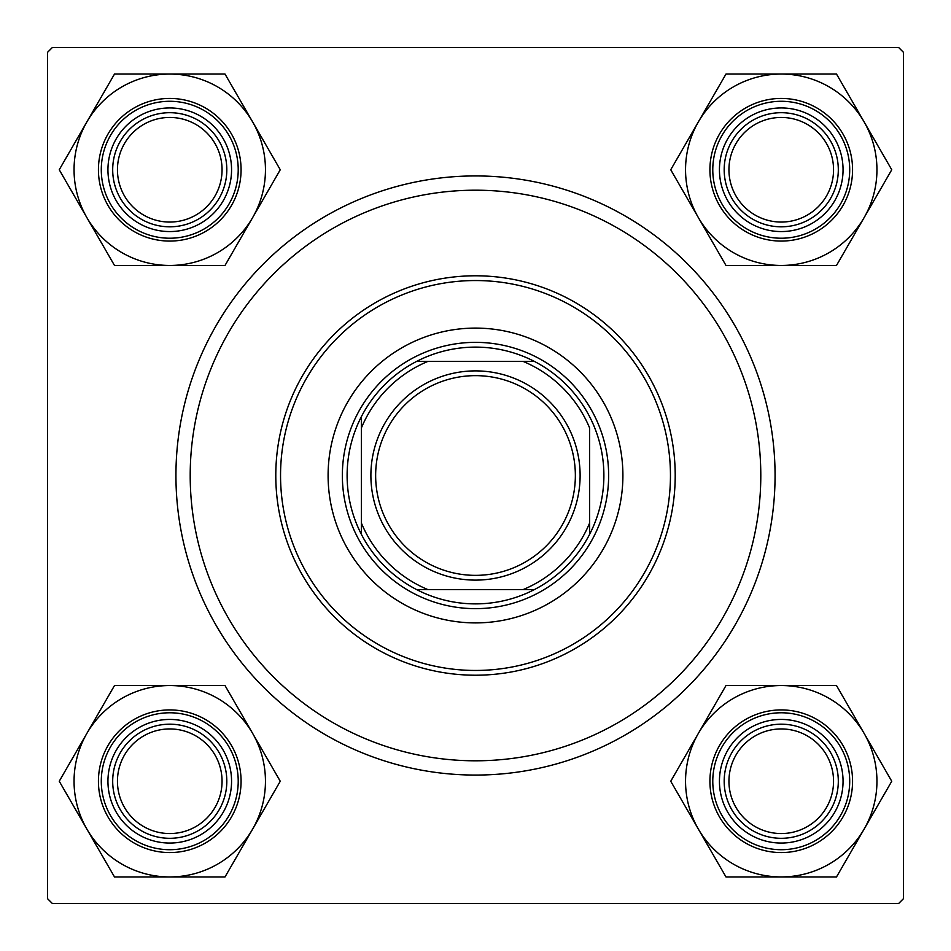 <?xml version="1.0" encoding="UTF-8"?>
<svg xmlns="http://www.w3.org/2000/svg" width="951" height="951" viewBox="0 0 951 951"><rect width="100%" height="100%" fill="white"/><g stroke="black" fill="none" stroke-linecap="round" stroke-linejoin="round"><path stroke-width="1.43" d="M475.5 175.935A299.565 299.565 0 0 1 775.065 475.5A299.565 299.565 0 0 1 475.5 775.065A299.565 299.565 0 0 1 175.935 475.5A299.565 299.565 0 0 1 475.5 175.935M903.45 898.695L903.45 52.305L898.695 47.55L52.305 47.55L47.55 52.305L47.55 898.695L52.305 903.45L898.695 903.45L903.45 898.695M622.905 475.5A147.405 147.405 0 0 0 475.5 328.095A147.405 147.405 0 0 0 328.095 475.5A147.405 147.405 0 0 0 475.5 622.905A147.405 147.405 0 0 0 622.905 475.5M280.545 475.5A194.955 194.955 0 0 0 475.5 670.455A194.955 194.955 0 0 0 670.455 475.5A194.955 194.955 0 0 0 475.5 280.545A194.955 194.955 0 0 0 280.545 475.5M675.21 475.5A199.71 199.71 0 0 1 475.5 675.21A199.71 199.71 0 0 1 275.79 475.5A199.71 199.71 0 0 1 475.5 275.79A199.71 199.71 0 0 1 675.21 475.5M190.2 475.5A285.3 285.3 0 0 0 475.5 760.8A285.3 285.3 0 0 0 760.8 475.5A285.3 285.3 0 0 0 475.5 190.2A285.3 285.3 0 0 0 190.2 475.5M728.942 781.247A52.305 52.305 0 0 0 781.247 833.552A52.305 52.305 0 0 0 833.552 781.247A52.305 52.305 0 0 0 781.247 728.942A52.305 52.305 0 0 0 728.942 781.247M838.307 781.247A57.06 57.06 0 0 1 781.247 838.307A57.06 57.06 0 0 1 724.187 781.247A57.06 57.06 0 0 1 781.247 724.187A57.06 57.06 0 0 1 838.307 781.247M698.367 733.399A95.706 95.706 0 0 1 781.247 685.54L725.993 685.54L670.74 781.247L725.993 876.953L836.5 876.953L891.753 781.247L836.5 685.54L781.247 685.54A95.706 95.706 0 0 1 864.126 829.094A95.706 95.706 0 0 1 698.367 829.094A95.706 95.706 0 0 1 698.367 733.399M750.339 727.717A61.815 61.815 0 0 1 834.776 750.339A61.815 61.815 0 0 1 812.154 834.776A61.815 61.815 0 0 1 727.717 812.154A61.815 61.815 0 0 1 750.339 727.717M816.909 843.014A71.325 71.325 0 0 1 719.479 816.909A71.325 71.325 0 0 1 745.584 719.479A71.325 71.325 0 0 1 843.014 745.584A71.325 71.325 0 0 1 816.909 843.014A71.325 71.325 0 0 0 843.014 745.584A71.325 71.325 0 0 0 745.584 719.479M833.552 169.754A52.305 52.305 0 0 0 781.247 117.448A52.305 52.305 0 0 0 728.942 169.754A52.305 52.305 0 0 0 781.247 222.059A52.305 52.305 0 0 0 833.552 169.754M724.187 169.754A57.06 57.06 0 0 1 781.247 112.694A57.06 57.06 0 0 1 838.307 169.754A57.06 57.06 0 0 1 781.247 226.814A57.06 57.06 0 0 1 724.187 169.754M781.247 74.047A95.706 95.706 0 0 1 864.126 121.906L836.5 74.047L725.993 74.047L670.74 169.754L725.993 265.46L836.5 265.46L891.753 169.754L864.126 121.906A95.706 95.706 0 0 1 781.247 265.46A95.706 95.706 0 0 1 698.367 121.906A95.706 95.706 0 0 1 781.247 74.047M812.154 116.224A61.815 61.815 0 0 1 834.776 200.661A61.815 61.815 0 0 1 750.339 223.283A61.815 61.815 0 0 1 727.717 138.846A61.815 61.815 0 0 1 812.154 116.224M745.584 231.521A71.325 71.325 0 0 1 719.479 134.091A71.325 71.325 0 0 1 816.909 107.986A71.325 71.325 0 0 1 843.014 205.416A71.325 71.325 0 0 1 745.584 231.521A71.325 71.325 0 0 0 843.014 205.416A71.325 71.325 0 0 0 816.909 107.986M117.448 781.247A52.305 52.305 0 0 0 169.754 833.552A52.305 52.305 0 0 0 222.059 781.247A52.305 52.305 0 0 0 169.754 728.942A52.305 52.305 0 0 0 117.448 781.247M226.814 781.247A57.06 57.06 0 0 1 169.754 838.307A57.06 57.06 0 0 1 112.694 781.247A57.06 57.06 0 0 1 169.754 724.187A57.06 57.06 0 0 1 226.814 781.247M169.754 876.953A95.706 95.706 0 0 1 86.874 829.094L114.5 876.953L225.007 876.953L280.26 781.247L225.007 685.54L114.5 685.54L59.247 781.247L86.874 829.094A95.706 95.706 0 0 1 169.754 685.54A95.706 95.706 0 0 1 252.633 829.094A95.706 95.706 0 0 1 169.754 876.953M138.846 834.776A61.815 61.815 0 0 1 116.224 750.339A61.815 61.815 0 0 1 200.661 727.717A61.815 61.815 0 0 1 223.283 812.154A61.815 61.815 0 0 1 138.846 834.776M205.416 719.479A71.325 71.325 0 0 1 231.521 816.909A71.325 71.325 0 0 1 134.091 843.014A71.325 71.325 0 0 1 107.986 745.584A71.325 71.325 0 0 1 205.416 719.479A71.325 71.325 0 0 0 107.986 745.584A71.325 71.325 0 0 0 134.091 843.014M222.059 169.754A52.305 52.305 0 0 0 169.754 117.448A52.305 52.305 0 0 0 117.448 169.754A52.305 52.305 0 0 0 169.754 222.059A52.305 52.305 0 0 0 222.059 169.754M112.694 169.754A57.06 57.06 0 0 1 169.754 112.694A57.06 57.06 0 0 1 226.814 169.754A57.06 57.06 0 0 1 169.754 226.814A57.06 57.06 0 0 1 112.694 169.754M252.633 217.601A95.706 95.706 0 0 1 169.754 265.46L225.007 265.46L280.26 169.754L225.007 74.047L114.5 74.047L59.247 169.754L114.5 265.46L169.754 265.46A95.706 95.706 0 0 1 86.874 121.906A95.706 95.706 0 0 1 252.633 121.906A95.706 95.706 0 0 1 252.633 217.601M200.661 223.283A61.815 61.815 0 0 1 116.224 200.661A61.815 61.815 0 0 1 138.846 116.224A61.815 61.815 0 0 1 223.283 138.846A61.815 61.815 0 0 1 200.661 223.283M134.091 107.986A71.325 71.325 0 0 1 231.521 134.091A71.325 71.325 0 0 1 205.416 231.521A71.325 71.325 0 0 1 107.986 205.416A71.325 71.325 0 0 1 134.091 107.986A71.325 71.325 0 0 0 107.986 205.416A71.325 71.325 0 0 0 205.416 231.521M475.5 347.115A128.385 128.385 0 0 0 416.681 361.38L427.95 361.38L416.681 361.38A128.385 128.385 0 0 0 361.38 534.319L361.38 523.05L361.38 534.319A128.385 128.385 0 0 0 534.319 589.62L523.05 589.62L534.319 589.62A128.385 128.385 0 0 0 589.62 534.319L589.62 427.95A123.63 123.63 0 0 0 523.05 361.38L427.95 361.38A123.63 123.63 0 0 0 361.38 427.95L361.38 523.05A123.63 123.63 0 0 0 427.95 589.62L523.05 589.62A123.63 123.63 0 0 0 589.62 523.05L589.62 534.319A128.385 128.385 0 0 0 534.319 361.38L523.05 361.38L534.319 361.38A128.385 128.385 0 0 0 475.5 347.115M475.5 608.64A133.14 133.14 0 0 1 342.36 475.5A133.14 133.14 0 0 1 475.5 342.36A133.14 133.14 0 0 1 608.64 475.5A133.14 133.14 0 0 1 475.5 608.64M416.681 589.62L427.95 589.62L416.681 589.62M361.38 416.681L361.38 427.95L361.38 416.681M580.11 475.5A104.61 104.61 0 0 1 475.5 580.11A104.61 104.61 0 0 1 370.89 475.5A104.61 104.61 0 0 1 475.5 370.89A104.61 104.61 0 0 1 580.11 475.5A104.61 104.61 0 0 0 475.5 370.89A104.61 104.61 0 0 0 370.89 475.5M747.01 721.952A68.472 68.472 0 0 0 721.952 815.482A68.472 68.472 0 0 0 815.482 840.541A68.472 68.472 0 0 0 840.541 747.01A68.472 68.472 0 0 0 747.01 721.952M815.482 110.459A68.472 68.472 0 0 0 721.952 135.517A68.472 68.472 0 0 0 747.01 229.048A68.472 68.472 0 0 0 840.541 203.989A68.472 68.472 0 0 0 815.482 110.459M135.517 840.541A68.472 68.472 0 0 0 229.048 815.482A68.472 68.472 0 0 0 203.989 721.952A68.472 68.472 0 0 0 110.459 747.01A68.472 68.472 0 0 0 135.517 840.541M203.989 229.048A68.472 68.472 0 0 0 229.048 135.517A68.472 68.472 0 0 0 135.517 110.459A68.472 68.472 0 0 0 110.459 203.989A68.472 68.472 0 0 0 203.989 229.048M375.645 475.5A99.855 99.855 0 0 0 475.5 575.355A99.855 99.855 0 0 0 575.355 475.5A99.855 99.855 0 0 0 475.5 375.645A99.855 99.855 0 0 0 375.645 475.5"/></g></svg>
